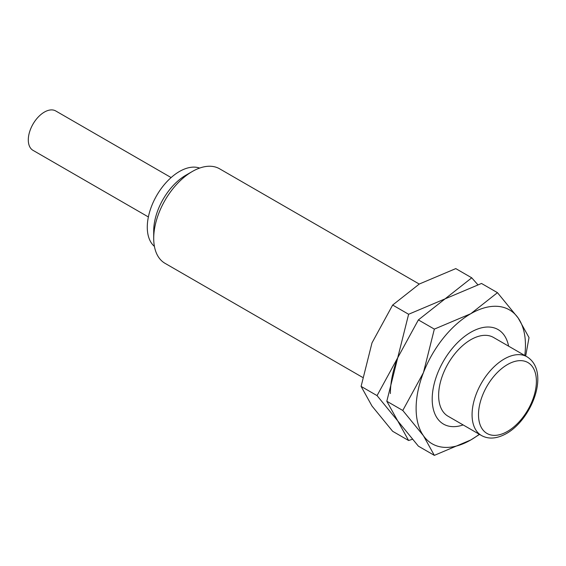 <?xml version="1.0" encoding="UTF-8"?>
<svg xmlns="http://www.w3.org/2000/svg" width="566" height="566" viewBox="0 0 566 566"><rect width="100%" height="100%" fill="white"/><g stroke="black" fill="none" stroke-linecap="round" stroke-linejoin="round"><path stroke-width="0.85" d="M419.243 284.061L219.587 168.795A54.577 31.505 120 0 0 192.306 171.498A54.577 31.505 120 0 0 153.711 238.336L153.711 230.907A45.478 26.255 120 0 1 185.874 175.212L192.306 171.498M199.635 168.074A45.478 26.255 120 0 0 165.576 183.136A45.478 26.255 120 0 0 147.28 227.199A45.478 26.255 120 0 0 154.419 246.401M171.116 177.568L55.751 110.964A22.739 13.131 120 0 0 38.226 117.056A22.739 13.131 120 0 0 28.3 139.936A22.739 13.131 120 0 0 33.012 150.344L148.377 216.955M526.967 356.764L493.524 337.456A45.478 26.255 120 0 0 458.481 349.639A45.478 26.255 120 0 0 438.629 395.408A45.478 26.255 120 0 0 448.046 416.222L481.489 435.53C488.642 439.471 496.976 438.792 506.506 433.506C532.231 419.031 550.421 371.303 526.967 356.764A45.478 26.255 120 0 0 504.228 359.014A45.478 26.255 120 0 0 472.072 414.715A45.478 26.255 120 0 0 481.489 435.53M153.711 238.336A54.577 31.505 120 0 0 165.017 263.317L362.558 377.366M508.608 346.159A54.577 31.505 120 0 0 470.785 332.277A54.577 31.505 120 0 0 432.198 399.115A54.577 31.505 120 0 0 463.13 424.932M525.665 356.014L529.026 337.577L518.131 317.943L497.464 292.672L470.785 313.713L434.341 329.115L423.446 372.612L402.78 410.463L423.446 435.735L434.341 455.368L470.785 439.966A77.309 44.636 120 0 0 479.31 434.271M524.788 355.505A77.309 44.636 120 0 0 525.453 345.274A77.309 44.636 120 0 0 518.131 317.943A77.309 44.636 120 0 0 470.785 313.713A77.309 44.636 120 0 0 423.446 372.612A77.309 44.636 120 0 0 416.116 408.397A77.309 44.636 120 0 0 423.446 435.735A77.309 44.636 120 0 0 470.785 439.966L479.536 434.405M434.341 455.368L418.38 446.15L397.721 420.885L386.819 401.252L397.721 357.754L418.38 319.903L445.06 298.862L481.503 283.46L497.464 292.672M418.38 319.903L434.341 329.115M386.819 401.252L402.78 410.463M477.782 284.67L471.74 277.821L445.06 298.862L408.617 314.264L397.721 357.754L377.055 395.613L397.721 420.885L408.617 440.511L412.338 439.301M408.617 440.511L392.655 431.299L371.989 406.027L361.094 386.394L371.989 342.904L392.655 305.046L419.335 284.005L455.779 268.602L471.74 277.821M397.721 357.754A77.309 44.636 120 0 0 390.391 393.547M392.655 305.046L408.617 314.264M361.094 386.394L377.055 395.613M507.447 364.582A40.929 23.63 120 0 0 478.503 414.715A40.929 23.63 120 0 0 507.447 431.419A40.929 23.63 120 0 0 536.391 381.293A40.929 23.63 120 0 0 507.447 364.582"/></g></svg>

